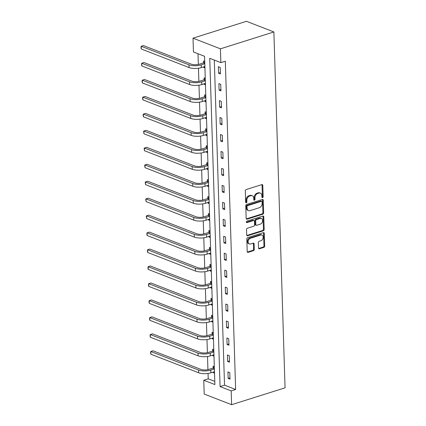 <?xml version="1.0" encoding="UTF-8"?>
<svg xmlns="http://www.w3.org/2000/svg" width="426" height="426" viewBox="0 0 426 426"><rect width="100%" height="100%" fill="white"/><g stroke="black" fill="none" stroke-linecap="round" stroke-linejoin="round"><path stroke-width="0.64" d="M262.56 197.664A0.799 0.58 111.2 0 0 263.146 196.727L262.789 185.39A1.14 0.825 111.2 0 0 262.325 184.607A1.14 0.825 111.2 0 0 261.883 184.602L246.143 189.57A1.14 0.825 111.2 0 0 245.301 190.912L245.658 202.249A0.799 0.58 111.2 0 0 246.883 201.86L246.84 200.396A3.642 2.652 111.2 0 1 249.53 196.098L250.839 195.683A3.642 2.652 111.2 0 1 252.267 195.704A3.642 2.652 111.2 0 1 253.747 198.212L253.79 199.682A0.799 0.58 111.2 0 0 255.014 199.293L254.966 197.824A3.642 2.652 111.2 0 1 257.661 193.526L258.971 193.116A3.642 2.652 111.2 0 1 260.398 193.138A3.642 2.652 111.2 0 1 261.878 195.646L261.921 197.11A0.799 0.58 111.2 0 0 262.56 197.664M261.953 197.318A0.799 0.58 111.2 0 0 262.405 196.439L262.049 185.102A1.14 0.825 111.2 0 0 261.905 184.591M245.69 202.451A0.799 0.58 111.2 0 0 246.143 201.573L246.095 200.108L246.84 200.396M253.821 199.885A0.799 0.58 111.2 0 0 254.274 199.006L254.226 197.536L254.966 197.824M258.534 247.991A1.14 0.825 111.2 0 0 258.992 248.773A1.14 0.825 111.2 0 0 259.439 248.784L263.854 247.389A1.14 0.825 111.2 0 0 264.695 246.047L264.301 233.453A1.14 0.825 111.2 0 0 263.838 232.671A1.14 0.825 111.2 0 0 263.39 232.665L247.655 237.633A1.14 0.825 111.2 0 0 246.814 238.975L247.208 251.564A1.14 0.825 111.2 0 0 247.671 252.352A1.14 0.825 111.2 0 0 248.118 252.357L253.449 250.674A1.14 0.825 111.2 0 0 254.29 249.327L254.125 243.944A1.14 0.825 111.2 0 0 253.662 243.155A1.14 0.825 111.2 0 0 253.214 243.15L250.568 243.986A3.046 2.215 111.2 0 1 249.38 243.97A3.046 2.215 111.2 0 1 248.198 241.1A3.046 2.215 111.2 0 1 250.392 238.278L260.749 235.008A3.046 2.215 111.2 0 1 261.942 235.024A3.046 2.215 111.2 0 1 263.119 237.894A3.046 2.215 111.2 0 1 260.93 240.717L259.205 241.26A1.14 0.825 111.2 0 0 258.364 242.602L258.534 247.991M214.305 60.082L224.523 385.168L235.637 389.492L231.185 390.898L231.616 404.7L285.058 387.825L273.875 31.955L246.462 21.3L193.021 38.175L193.452 51.977L204.565 56.296L214.885 384.561L203.766 380.242L204.203 394.045L231.616 404.7M235.637 389.492L225.322 61.227L220.865 62.633L220.434 48.83L273.875 31.955M262.81 214.209A1.14 0.825 111.2 0 0 263.651 212.862L263.257 200.273A1.14 0.825 111.2 0 0 262.794 199.49A1.14 0.825 111.2 0 0 262.352 199.485L246.611 204.453A1.14 0.825 111.2 0 0 245.77 205.795L246.169 218.384A1.14 0.825 111.2 0 0 246.627 219.166A1.14 0.825 111.2 0 0 247.075 219.177L262.81 214.209L262.07 213.916A1.14 0.825 111.2 0 0 262.911 212.574L262.517 199.986A1.14 0.825 111.2 0 0 262.373 199.475M263.779 216.866L264.173 229.454A1.14 0.825 111.2 0 1 263.332 230.796L247.597 235.764A1.14 0.825 111.2 0 1 247.149 235.759A1.14 0.825 111.2 0 1 246.691 234.976L246.521 229.587A1.14 0.825 111.2 0 1 247.362 228.245L253.742 226.227A1.14 0.825 111.2 0 0 254.583 224.885L254.471 221.312A1.14 0.825 111.2 0 0 254.008 220.53A1.14 0.825 111.2 0 0 253.561 220.519L246.92 222.617A0.799 0.58 111.2 0 1 246.872 221.126L262.869 216.073A1.14 0.825 111.2 0 1 263.316 216.078A1.14 0.825 111.2 0 1 263.779 216.866L263.039 216.578L263.433 229.167L264.173 229.454M218.357 66.68L218.559 73.203L220.412 73.922L220.21 67.399L218.357 66.68M218.889 83.634L219.092 90.158L220.945 90.876L220.743 84.359L218.889 83.634M219.422 100.595L219.624 107.118L221.477 107.837L221.275 101.313L219.422 100.595M219.954 117.549L220.162 124.072L222.01 124.791L221.808 118.268L219.954 117.549M220.487 134.504L220.695 141.027L222.542 141.746L222.34 135.228L220.487 134.504M221.019 151.464L221.227 157.987L223.08 158.706L222.873 152.183L221.019 151.464M221.552 168.419L221.76 174.942L223.613 175.661L223.405 169.138L221.552 168.419M222.084 185.374L222.292 191.897L224.145 192.616L223.938 186.098L222.084 185.374M222.617 202.334L222.825 208.857L224.678 209.576L224.47 203.053L222.617 202.334M223.155 219.289L223.357 225.812L225.21 226.531L225.003 220.008L223.155 219.289M223.687 236.249L223.89 242.767L225.743 243.486L225.535 236.968L223.687 236.249M224.22 253.204L224.422 259.727L226.275 260.446L226.073 253.923L224.22 253.204M224.752 270.159L224.955 276.682L226.808 277.401L226.605 270.877L224.752 270.159M225.285 287.119L225.487 293.636L227.34 294.355L227.138 287.838L225.285 287.119M225.817 304.073L226.02 310.597L227.873 311.315L227.67 304.792L225.817 304.073M226.35 321.028L226.552 327.551L228.405 328.27L228.203 321.747L226.35 321.028M226.882 337.988L227.09 344.506L228.938 345.225L228.735 338.707L226.882 337.988M227.415 354.943L227.622 361.466L229.47 362.185L229.268 355.662L227.415 354.943M227.947 371.898L228.155 378.421L230.008 379.14L229.8 372.617L227.947 371.898M198.005 53.751L198.34 64.427M198.463 68.224L198.873 81.382M198.995 85.179L199.405 98.337M199.528 102.139L199.938 115.297M200.06 119.094L200.476 132.252M200.593 136.048L201.008 149.206M201.125 153.009L201.541 166.167M201.658 169.963L202.073 183.121M202.19 186.918L202.606 200.076M202.723 203.878L203.138 217.036M203.255 220.833L203.671 233.991M203.788 237.788L204.203 250.946M204.32 254.748L204.736 267.906M204.853 271.703L205.268 284.861M205.391 288.658L205.801 301.816M205.923 305.618L206.333 318.776M206.456 322.573L206.866 335.731M206.988 339.527L207.398 352.685M207.521 356.487L207.936 369.646M208.053 373.442L208.223 378.836L214.784 381.382M204.725 61.381L203.537 60.923L203.591 62.686M203.724 66.834L203.74 67.441L204.933 67.904M205.257 78.341L204.07 77.878L204.123 79.641M204.256 83.789L204.278 84.401L205.465 84.859M205.79 95.296L204.602 94.833L204.661 96.601M204.789 100.744L204.81 101.356L205.998 101.819M206.322 112.251L205.135 111.793L205.194 113.556M205.321 117.704L205.343 118.311L206.53 118.774M206.86 129.211L205.667 128.748L205.726 130.51M205.854 134.659L205.875 135.271L207.063 135.729M207.393 146.166L206.2 145.703L206.259 147.471M206.386 151.613L206.408 152.226L207.595 152.689M207.925 163.121L206.732 162.663L206.791 164.425M206.919 168.574L206.94 169.181L208.128 169.644M208.458 180.081L207.27 179.618L207.324 181.38M207.451 185.528L207.473 186.141L208.66 186.599M208.99 197.036L207.803 196.572L207.856 198.34M207.984 202.483L208.005 203.095L209.193 203.559M209.523 213.99L208.335 213.532L208.389 215.295M208.522 219.443L208.538 220.05L209.725 220.514M210.055 230.951L208.868 230.487L208.921 232.25M209.054 236.398L209.07 237.01L210.258 237.468M210.588 247.905L209.4 247.442L209.454 249.21M209.587 253.353L209.603 253.965L210.795 254.428M211.12 264.86L209.933 264.402L209.986 266.165M210.119 270.313L210.135 270.92L211.328 271.383M211.653 281.82L210.465 281.357L210.519 283.12M210.652 287.268L210.668 287.88L211.86 288.338M212.185 298.775L210.998 298.312L211.051 300.08M211.184 304.223L211.2 304.835L212.393 305.298M212.718 315.73L211.53 315.272L211.584 317.035M211.717 321.183L211.738 321.79L212.925 322.253M213.25 332.69L212.063 332.227L212.121 333.989M212.249 338.137L212.27 338.75L213.458 339.208M213.788 349.645L212.595 349.182L212.654 350.949M212.782 355.092L212.803 355.705L213.99 356.168M214.321 366.6L213.128 366.142L213.186 367.904M213.314 372.052L213.335 372.659L214.523 373.123M208.223 378.836L203.766 380.242M220.865 62.633L209.752 58.314L220.072 386.574L231.185 390.898M220.434 48.83L193.021 38.175M224.523 385.168L220.072 386.574M203.74 67.441L204.906 67.074M218.559 73.203L220.375 72.628M219.092 90.158L220.908 89.588M204.278 84.401L205.439 84.034M219.624 107.118L221.44 106.543M204.81 101.356L205.971 100.989M220.162 124.072L221.973 123.497M205.343 118.311L206.504 117.943M220.695 141.027L222.505 140.458M205.875 135.271L207.036 134.904M221.227 157.987L223.038 157.412M206.408 152.226L207.569 151.858M221.76 174.942L223.57 174.367M206.94 169.181L208.101 168.813M222.292 191.897L224.103 191.327M207.473 186.141L208.633 185.773M222.825 208.857L224.635 208.282M208.005 203.095L209.166 202.728M223.357 225.812L225.168 225.237M208.538 220.05L209.704 219.683M223.89 242.767L225.7 242.197M209.07 237.01L210.236 236.643M224.422 259.727L226.233 259.152M209.603 253.965L210.769 253.598M224.955 276.682L226.765 276.107M210.135 270.92L211.301 270.553M225.487 293.636L227.303 293.067M210.668 287.88L211.834 287.513M226.02 310.597L227.835 310.022M211.2 304.835L212.366 304.468M226.552 327.551L228.368 326.982M211.738 321.79L212.899 321.422M227.09 344.506L228.9 343.936M212.27 338.75L213.431 338.382M227.622 361.466L229.433 360.891M212.803 355.705L213.964 355.337M228.155 378.421L229.965 377.851M213.335 372.659L214.496 372.292M260.398 193.138L259.658 192.845A3.642 2.652 111.2 0 0 258.231 192.829L258.971 193.116M254.226 197.536A3.642 2.652 111.2 0 1 256.921 193.239L258.231 192.829M252.267 195.704L251.526 195.417A3.642 2.652 111.2 0 0 250.099 195.396L250.839 195.683M246.095 200.108A3.642 2.652 111.2 0 1 248.789 195.806L250.099 195.396M246.308 218.895A1.14 0.825 111.2 0 0 246.334 218.889L262.07 213.916M262.07 201.833A0.799 0.58 111.2 0 0 261.436 201.28L247.623 205.641A0.799 0.58 111.2 0 0 247.032 206.583L247.08 208.128A3.642 2.652 111.2 0 0 248.56 210.641A3.642 2.652 111.2 0 0 249.987 210.657L259.429 207.68A3.642 2.652 111.2 0 0 262.118 203.383L262.07 201.833M261.745 201.285L261.005 200.997A0.799 0.58 111.2 0 0 260.696 200.992L261.436 201.28M248.56 210.641L247.82 210.353A3.642 2.652 111.2 0 1 246.34 207.84L246.292 206.296A0.799 0.58 111.2 0 1 246.878 205.353L260.696 200.992M246.83 235.487A1.14 0.825 111.2 0 0 246.856 235.477L262.592 230.509A1.14 0.825 111.2 0 0 263.433 229.167M254.008 220.53L253.268 220.242A1.14 0.825 111.2 0 0 252.82 220.231L246.319 222.287M260.366 224.14A3.046 2.215 111.2 0 0 262.554 221.318A3.046 2.215 111.2 0 0 261.378 218.447A3.046 2.215 111.2 0 0 260.185 218.431L256.537 219.582A1.14 0.825 111.2 0 0 255.696 220.924L255.808 224.502A1.14 0.825 111.2 0 0 256.271 225.285A1.14 0.825 111.2 0 0 256.713 225.29L260.366 224.14M261.378 218.447L260.637 218.16A3.046 2.215 111.2 0 0 259.445 218.144L260.185 218.431M256.271 225.285L255.531 224.997A1.14 0.825 111.2 0 1 255.067 224.209L254.956 220.636A1.14 0.825 111.2 0 1 255.797 219.294L259.445 218.144M263.039 216.578A1.14 0.825 111.2 0 0 262.895 216.067M261.942 235.024L261.202 234.737A3.046 2.215 111.2 0 0 260.009 234.721L260.749 235.008M249.38 243.97L248.635 243.683A3.046 2.215 111.2 0 1 247.458 240.812A3.046 2.215 111.2 0 1 249.652 237.99L260.009 234.721M247.352 252.075A1.14 0.825 111.2 0 0 247.378 252.07L252.709 250.387A1.14 0.825 111.2 0 0 253.55 249.04L253.379 243.656A1.14 0.825 111.2 0 0 253.241 243.145M258.673 248.502A1.14 0.825 111.2 0 0 258.699 248.491L263.114 247.101A1.14 0.825 111.2 0 0 263.955 245.759L263.561 233.166A1.14 0.825 111.2 0 0 263.417 232.655M204.794 63.485L203.319 62.91L199.347 64.166A5.794 2.008 178.2 0 1 191.189 64.129L143.44 45.571L141.208 46.274L188.963 64.832A8.696 3.009 -1.8 0 0 201.2 64.885L204.799 63.746M203.319 62.91L204.736 61.743M141.294 48.99L140.974 47.59L141.208 46.274L141.294 48.99L189.048 67.553A8.696 3.009 -1.8 0 0 201.285 67.601L204.885 66.467M205.327 80.439L203.852 79.87L199.879 81.121A5.794 2.008 178.2 0 1 191.721 81.089L143.972 62.526L141.741 63.229L189.495 81.792A8.696 3.009 -1.8 0 0 201.732 81.84L205.332 80.706M203.852 79.87L205.268 78.704M141.826 65.95L141.507 64.55L141.741 63.229L141.826 65.95L189.581 84.508A8.696 3.009 -1.8 0 0 201.817 84.561L205.417 83.421M205.859 97.4L204.384 96.824L200.417 98.076A5.794 2.008 178.2 0 1 192.254 98.044L144.505 79.486L142.279 80.189L190.028 98.747A8.696 3.009 -1.8 0 0 202.265 98.8L205.864 97.66M204.384 96.824L205.806 95.658M142.364 82.905L142.039 81.504L142.279 80.189L142.364 82.905L190.113 101.463A8.696 3.009 -1.8 0 0 202.35 101.516L205.95 100.376M206.392 114.354L204.917 113.779L200.95 115.036A5.794 2.008 178.2 0 1 192.792 114.999L145.037 96.441L142.811 97.144L190.56 115.702A8.696 3.009 -1.8 0 0 202.797 115.755L206.397 114.615M204.917 113.779L206.338 112.613M142.896 99.86L142.572 98.459L142.811 97.144L142.896 99.86L190.646 118.423A8.696 3.009 -1.8 0 0 202.882 118.471L206.482 117.336M206.924 131.309L205.449 130.739L201.482 131.991A5.794 2.008 178.2 0 1 193.324 131.959L145.57 113.396L143.344 114.099L191.093 132.662A8.696 3.009 -1.8 0 0 203.335 132.71L206.935 131.575M205.449 130.739L206.871 129.573M143.429 116.82L143.104 115.419L143.344 114.099L143.429 116.82L191.178 135.377A8.696 3.009 -1.8 0 0 203.42 135.431L207.02 134.291M207.457 148.269L205.982 147.694L202.015 148.946A5.794 2.008 178.2 0 1 193.857 148.914L146.102 130.356L143.876 131.059L191.625 149.617A8.696 3.009 -1.8 0 0 203.868 149.67L207.467 148.53M205.982 147.694L207.403 146.528M143.961 133.775L143.605 131.288L143.876 131.059L143.961 133.775L191.716 152.332A8.696 3.009 -1.8 0 0 203.953 152.386L207.553 151.246M207.989 165.224L206.514 164.649L202.547 165.906A5.794 2.008 178.2 0 1 194.389 165.868L146.635 147.311L144.409 148.014L192.163 166.571A8.696 3.009 -1.8 0 0 204.4 166.625L208 165.485M206.514 164.649L207.936 163.483M144.494 150.729L144.137 148.243L144.409 148.014L144.494 150.729L192.248 169.292A8.696 3.009 -1.8 0 0 204.485 169.34L208.085 168.206M208.522 182.179L207.047 181.609L203.08 182.86A5.794 2.008 178.2 0 1 194.922 182.829L147.167 164.266L144.941 164.969L192.696 183.531A8.696 3.009 -1.8 0 0 204.933 183.579L208.532 182.445M207.047 181.609L208.468 180.443M145.026 167.69L144.67 165.203L144.941 164.969L145.026 167.69L192.781 186.247A8.696 3.009 -1.8 0 0 205.018 186.3L208.618 185.161M209.054 199.139L207.579 198.564L203.612 199.815A5.794 2.008 178.2 0 1 195.454 199.783L147.7 181.226L145.474 181.929L193.228 200.486A8.696 3.009 -1.8 0 0 205.465 200.54L209.065 199.4M207.579 198.564L209.001 197.398M145.559 184.644L145.202 182.158L145.474 181.929L145.559 184.644L193.313 203.202A8.696 3.009 -1.8 0 0 205.55 203.255L209.15 202.116M209.587 216.094L208.112 215.519L204.145 216.775A5.794 2.008 178.2 0 1 195.987 216.738L148.232 198.181L146.006 198.883L193.761 217.441A8.696 3.009 -1.8 0 0 205.998 217.494L209.597 216.355M208.112 215.519L209.533 214.353M146.091 201.599L145.735 199.112L146.006 198.883L146.091 201.599L193.846 220.162A8.696 3.009 -1.8 0 0 206.083 220.21L209.683 219.076M210.119 233.049L208.644 232.479L204.677 233.73A5.794 2.008 178.2 0 1 196.519 233.698L148.765 215.135L146.539 215.838L194.293 234.401A8.696 3.009 -1.8 0 0 206.53 234.449L210.13 233.315M208.644 232.479L210.066 231.313M146.624 218.559L146.267 216.073L146.539 215.838L146.624 218.559L194.378 237.117A8.696 3.009 -1.8 0 0 206.615 237.17L210.215 236.031M210.652 250.009L209.182 249.434L205.21 250.685A5.794 2.008 178.2 0 1 197.052 250.653L149.297 232.095L147.071 232.798L194.826 251.356A8.696 3.009 -1.8 0 0 207.063 251.409L210.662 250.27M209.182 249.434L210.598 248.267M147.156 235.514L146.837 234.114L147.071 232.798L147.156 235.514L194.911 254.072A8.696 3.009 -1.8 0 0 207.148 254.125L210.748 252.985M211.19 266.964L209.714 266.388L205.742 267.645A5.794 2.008 178.2 0 1 197.584 267.608L149.83 249.05L147.604 249.753L195.358 268.311A8.696 3.009 -1.8 0 0 207.595 268.364L211.195 267.224M209.714 266.388L211.131 265.222M147.689 252.469L147.369 251.068L147.604 249.753L147.689 252.469L195.443 271.032A8.696 3.009 -1.8 0 0 207.68 271.08L211.28 269.946M211.722 283.918L210.247 283.349L206.275 284.6A5.794 2.008 178.2 0 1 198.117 284.568L150.362 266.005L148.136 266.708L195.891 285.271A8.696 3.009 -1.8 0 0 208.128 285.319L211.727 284.185M210.247 283.349L211.663 282.182M148.221 269.429L147.902 268.029L148.136 266.708L148.221 269.429L195.976 287.987A8.696 3.009 -1.8 0 0 208.213 288.04L211.813 286.9M212.255 300.878L210.779 300.303L206.807 301.555A5.794 2.008 178.2 0 1 198.649 301.523L150.9 282.965L148.669 283.668L196.423 302.226A8.696 3.009 -1.8 0 0 208.66 302.279L212.26 301.139M210.779 300.303L212.196 299.137M148.754 286.384L148.434 284.983L148.669 283.668L148.754 286.384L196.508 304.941A8.696 3.009 -1.8 0 0 208.745 304.995L212.345 303.855M212.787 317.833L211.312 317.258L207.34 318.515A5.794 2.008 178.2 0 1 199.182 318.478L151.432 299.92L149.201 300.623L196.956 319.18A8.696 3.009 -1.8 0 0 209.193 319.234L212.792 318.1M211.312 317.258L212.728 316.092M149.286 303.339L148.967 301.938L149.201 300.623L149.286 303.339L197.041 321.902A8.696 3.009 -1.8 0 0 209.278 321.95L212.878 320.815M213.32 334.788L211.844 334.218L207.877 335.47A5.794 2.008 178.2 0 1 199.714 335.438L151.965 316.875L149.739 317.578L197.488 336.141A8.696 3.009 -1.8 0 0 209.725 336.189L213.325 335.054M211.844 334.218L213.266 333.052M149.824 320.299L149.499 318.898L149.739 317.578L149.824 320.299L197.573 338.856A8.696 3.009 -1.8 0 0 209.81 338.91L213.41 337.77M213.852 351.748L212.377 351.173L208.41 352.424A5.794 2.008 178.2 0 1 200.252 352.393L152.497 333.835L150.271 334.538L198.021 353.095A8.696 3.009 -1.8 0 0 210.258 353.149L213.857 352.009M212.377 351.173L213.799 350.007M150.357 337.254L150.032 335.853L150.271 334.538L150.357 337.254L198.106 355.811A8.696 3.009 -1.8 0 0 210.343 355.864L213.943 354.725M214.385 368.703L212.909 368.128L208.942 369.385A5.794 2.008 178.2 0 1 200.784 369.347L153.03 350.79L150.804 351.493L198.553 370.05A8.696 3.009 -1.8 0 0 210.795 370.103L214.395 368.969M212.909 368.128L214.331 366.962M150.889 354.208L150.564 352.808L150.804 351.493L150.889 354.208L198.638 372.771A8.696 3.009 -1.8 0 0 210.881 372.819L214.48 371.685M262.405 196.439L263.146 196.727M246.143 201.573L246.883 201.86M254.274 199.006L255.014 199.293M256.921 193.239L257.661 193.526M248.789 195.806L249.53 196.098M262.049 185.102L262.789 185.39M246.334 218.889L247.075 219.177M262.517 199.986L263.257 200.273M262.911 212.574L263.651 212.862M246.878 205.353L247.623 205.641M246.292 206.296L247.032 206.583M246.34 207.84L247.08 208.128M262.592 230.509L263.332 230.796M246.856 235.477L247.597 235.764M252.82 220.231L253.561 220.519M246.372 222.409L246.92 222.617M255.797 219.294L256.537 219.582M254.956 220.636L255.696 220.924M255.067 224.209L255.808 224.502M249.652 237.99L250.392 238.278M253.379 243.656L254.125 243.944M253.55 249.04L254.29 249.327M252.709 250.387L253.449 250.674M247.378 252.07L248.118 252.357M263.561 233.166L264.301 233.453M263.955 245.759L264.695 246.047M263.114 247.101L263.854 247.389M258.699 248.491L259.439 248.784M201.2 64.885L201.285 67.601M188.963 64.832L189.048 67.553M201.732 81.84L201.817 84.561M189.495 81.792L189.581 84.508M202.265 98.8L202.35 101.516M190.028 98.747L190.113 101.463M202.797 115.755L202.882 118.471M190.56 115.702L190.646 118.423M203.335 132.71L203.42 135.431M191.093 132.662L191.178 135.377M203.868 149.67L203.953 152.386M191.625 149.617L191.716 152.332M204.4 166.625L204.485 169.34M192.163 166.571L192.248 169.292M204.933 183.579L205.018 186.3M192.696 183.531L192.781 186.247M205.465 200.54L205.55 203.255M193.228 200.486L193.313 203.202M205.998 217.494L206.083 220.21M193.761 217.441L193.846 220.162M206.53 234.449L206.615 237.17M194.293 234.401L194.378 237.117M207.063 251.409L207.148 254.125M194.826 251.356L194.911 254.072M207.595 268.364L207.68 271.08M195.358 268.311L195.443 271.032M208.128 285.319L208.213 288.04M195.891 285.271L195.976 287.987M208.66 302.279L208.745 304.995M196.423 302.226L196.508 304.941M209.193 319.234L209.278 321.95M196.956 319.18L197.041 321.902M209.725 336.189L209.81 338.91M197.488 336.141L197.573 338.856M210.258 353.149L210.343 355.864M198.021 353.095L198.106 355.811M210.795 370.103L210.881 372.819M198.553 370.05L198.638 372.771"/></g></svg>
